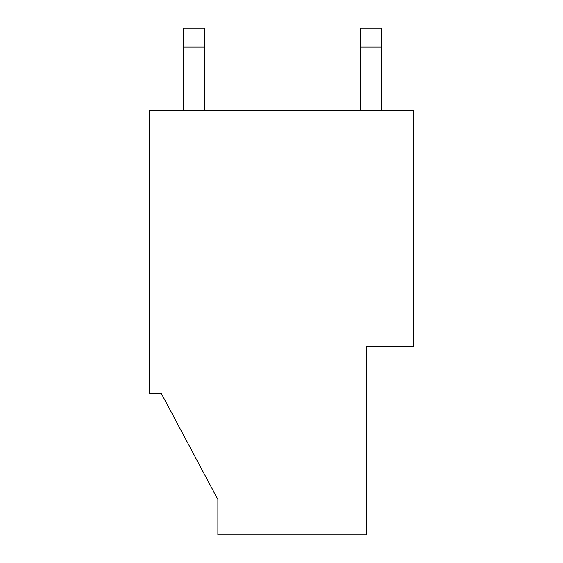 <?xml version="1.0" encoding="UTF-8"?>
<svg xmlns="http://www.w3.org/2000/svg" width="563" height="563" viewBox="0 0 563 563"><rect width="100%" height="100%" fill="white"/><g stroke="black" fill="none" stroke-linecap="round" stroke-linejoin="round"><path stroke-width="0.84" d="M183.693 47.003L204.904 47.003L204.904 28.15L183.693 28.15L183.693 110.637M149.526 110.637L413.474 110.637L413.474 346.308L366.344 346.308L366.344 534.85L217.867 534.85L217.867 499.501L161.307 393.446L217.867 499.501L161.307 393.446L149.526 393.446L149.526 110.637M360.454 110.637L360.454 47.003L381.665 47.003L381.665 28.15L360.454 28.15L360.454 47.003M381.665 110.637L381.665 47.003M204.904 110.637L204.904 47.003"/></g></svg>
